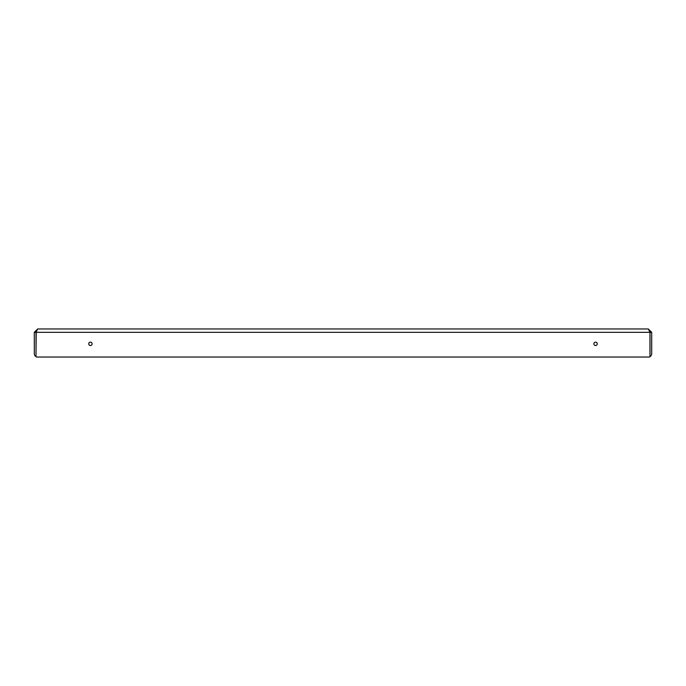 <?xml version="1.0" encoding="UTF-8"?>
<svg xmlns="http://www.w3.org/2000/svg" width="686" height="686" viewBox="0 0 686 686"><rect width="100%" height="100%" fill="white"/><g stroke="black" fill="none" stroke-linecap="round" stroke-linejoin="round"><path stroke-width="1.03" d="M90.423 342.16A1.681 1.681 0 0 0 88.743 343.84A1.681 1.681 0 0 0 90.423 345.53A1.681 1.681 0 0 0 92.113 343.84A1.681 1.681 0 0 0 90.423 342.16M595.577 342.16A1.681 1.681 0 0 0 593.887 343.84A1.681 1.681 0 0 0 595.577 345.53A1.681 1.681 0 0 0 597.257 343.84A1.681 1.681 0 0 0 595.577 342.16M37.67 357.029L36.581 357.029A0.557 0.557 0 0 1 36.024 356.471L36.024 332.333L37.67 328.971L648.33 328.971L649.976 332.333L649.976 354.027A1.681 1.681 0 0 0 650.019 353.667L650.019 332.333L651.7 332.333L651.7 353.667A3.37 3.37 0 0 1 649.959 356.617M37.67 328.971L34.3 332.333L34.3 353.667A3.37 3.37 0 0 0 36.041 356.617M36.229 331.681L35.981 353.667A1.681 1.681 0 0 0 36.024 354.027L36.024 332.333L649.976 332.333L649.976 356.471A0.557 0.557 0 0 1 649.419 357.029L648.33 357.029M36.581 357.029L649.419 357.029M651.7 332.333L648.33 328.971M650.019 332.333L649.642 331.278M34.3 332.333L35.981 332.333M649.976 332.333L649.753 331.638M640.475 357.029L45.525 357.029"/></g></svg>
